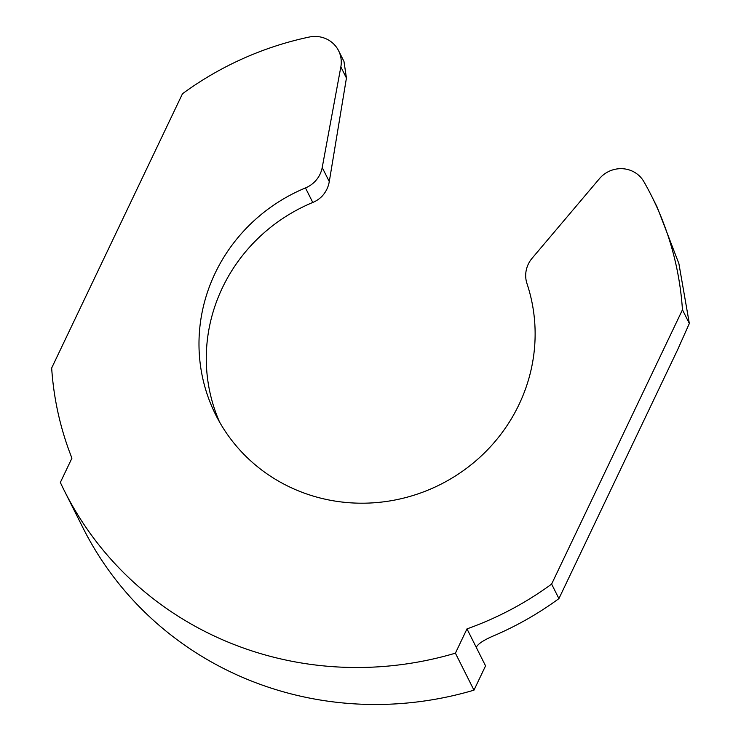 <?xml version="1.0" encoding="UTF-8"?>
<svg xmlns="http://www.w3.org/2000/svg" width="741" height="741" viewBox="0 0 741 741"><rect width="100%" height="100%" fill="white"/><g stroke="black" fill="none" stroke-linecap="round" stroke-linejoin="round"><path stroke-width="1.11" d="M64.411 490.857L82.983 527.842A338.656 326.012 -26.7 0 0 241.955 677.107A338.656 326.012 -26.7 0 0 473.971 690.158L455.4 653.173A338.656 326.012 153.3 0 1 223.384 640.122A338.656 326.012 153.3 0 1 64.411 490.857A338.656 326.012 153.3 0 1 60.345 482.456L71.933 458.16A318.389 306.515 153.3 0 1 51.666 368.018L182.49 93.737A318.389 306.515 153.3 0 1 309.21 37.05A27.315 26.296 153.3 0 1 338.572 50.684A27.315 26.296 153.3 0 1 340.841 66.885L322.215 167.531A27.315 26.296 153.3 0 1 305.477 187.936L312.776 202.469A169.328 163.011 -26.7 0 0 219.568 422.055M305.477 187.936A169.328 163.011 -26.7 0 0 215.733 414.886A169.328 163.011 -26.7 0 0 295.224 489.514A169.328 163.011 -26.7 0 0 477.982 458.975A169.328 163.011 -26.7 0 0 526.999 283.664A27.315 26.296 153.3 0 1 532.121 258.238L599.46 178.646A27.315 26.296 153.3 0 1 643.883 181.675A318.389 306.515 153.3 0 1 651.598 196.041A318.389 306.515 153.3 0 1 682.452 309.794L551.619 584.075A318.389 306.515 153.3 0 1 466.987 628.887L455.4 653.173M551.619 584.075L558.918 598.608L677.626 349.724L689.334 323.493L682.452 309.794M689.334 323.493L678.886 263.611L657.128 207.054L651.598 196.041M312.776 202.469A27.315 26.296 -26.7 0 0 322.168 196.115C325.957 191.947 328.328 187.112 329.282 181.601L346.436 78.037L343.972 61.429L338.572 50.684M466.987 628.887L476.268 647.375C477.871 643.79 484.29 639.668 495.534 635.018A318.389 306.515 -26.7 0 0 558.918 598.608M473.971 690.158L485.559 665.872L476.268 647.375M329.282 181.601L322.215 167.531M346.436 78.037L340.841 66.885"/></g></svg>

